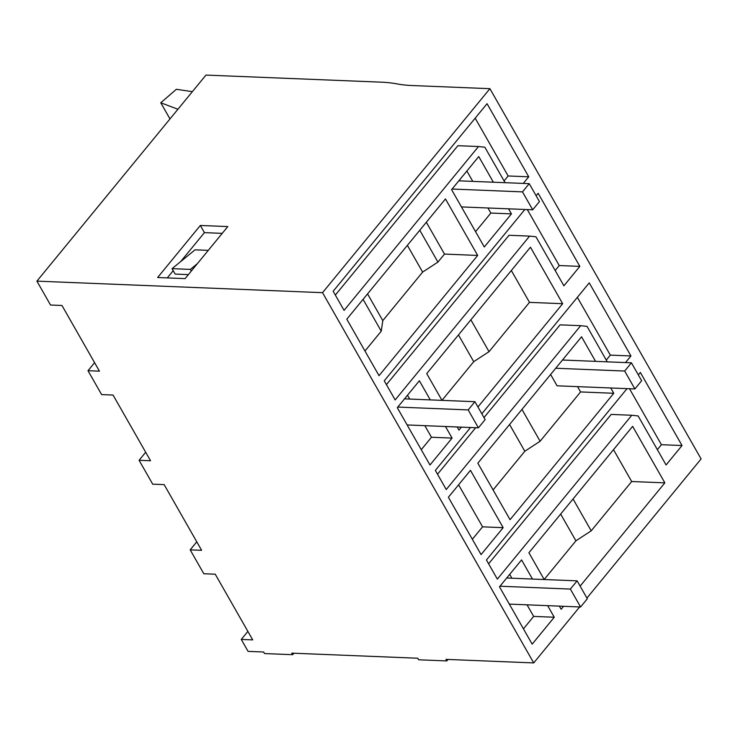 <?xml version="1.0" encoding="UTF-8"?>
<svg xmlns="http://www.w3.org/2000/svg" width="738" height="738" viewBox="0 0 738 738"><rect width="100%" height="100%" fill="white"/><g stroke="black" fill="none" stroke-linecap="round" stroke-linejoin="round"><path stroke-width="1.11" d="M322.534 292.672L489.912 88.68L412.099 85.534A157.628 77.084 -29.7 0 1 396.795 83.855A157.628 77.084 -29.7 0 0 381.5 82.176L205.967 75.082L36.9 281.132L322.534 292.672L533.722 662.918L445.946 659.375L446.831 660.925L448.04 659.458M185.09 278.623L227.793 226.575L200.33 225.468L157.628 277.516L185.09 278.623M36.9 281.132L50.525 305.015L61.964 305.477L99.436 371.168L87.997 370.707L101.623 394.59L113.062 395.051L150.534 460.743L139.085 460.281L152.711 484.165L164.159 484.626L201.622 550.317L190.183 549.856L203.808 573.74L215.247 574.21L252.719 639.892L241.271 639.431L248.088 651.377L263.623 652.005L264.508 653.554L292.663 654.698L291.778 653.139L417.791 658.231L418.677 659.79L446.831 660.925M489.912 88.68L701.1 458.925L586.931 598.066M579.644 606.95L533.722 662.918M532.476 579.044L521.563 559.911L499.469 586.83L532.172 644.154L554.256 617.236L547.651 605.658M560.659 514.082L575.917 540.816L544.174 579.505L528.915 552.762L632.632 426.361L664.855 482.855L580.123 586.129M563.574 606.295L561.138 609.256L559.358 606.129M627.042 388.631L486.443 559.985L497.347 579.099L631.783 415.254L638.13 415.955L666.082 464.958L682.023 445.531L640.335 372.441L638.315 374.895M523.307 183.421L528.74 176.797L487.052 103.707L333.161 291.261L344.065 310.366L478.501 146.53L484.848 147.222L505.078 182.683M508.556 208.826L511.443 213.882L484.294 246.972L451.591 189.648L478.741 156.557L493.371 182.212M477.68 255.431L379.028 375.67L346.805 319.176L445.466 198.937L477.68 255.431L444.497 254.084L437.929 262.091L422.634 272.091L382.801 320.633L381.242 331.187L364.969 351.011M470.549 427.514L435.346 470.41L446.25 489.525L580.686 325.679L587.042 326.371L607.263 361.841M481.822 413.778L589.238 282.866L630.935 355.956L610.335 355.126L577.365 297.331M625.501 362.57L630.935 355.956M448.381 497.255L481.075 554.579L503.159 527.661L470.466 470.337L448.381 497.255M610.741 387.976L613.767 393.28L510.05 519.681L477.827 463.187L581.544 336.786L595.566 361.362M524.856 209.481L384.258 380.836L395.153 399.941L529.598 236.105L535.945 236.797L563.897 285.8L579.837 266.381L538.15 193.282L536.129 195.745M430.282 399.895L419.369 380.762L397.284 407.68L429.977 465.005L452.071 438.086L445.466 426.499M562.67 303.705L530.447 247.212L426.73 373.613L441.988 400.365L473.722 361.666L489.026 351.666L529.487 302.359L562.67 303.705L477.938 406.97M457.173 426.97L458.953 430.106L461.379 427.145M200.33 225.468L204.417 232.636L180.616 261.639M173.199 270.671L167.268 277.903M204.417 232.636L222.23 233.356M94.593 362.662L87.997 370.707M528.74 176.797L508.141 175.967L475.18 118.181M504.072 180.93L508.141 175.967M478.501 146.53L457.901 145.7L335.338 295.071M511.443 213.882L490.844 213.051L475.567 231.667M466.868 171.022L472.781 181.382M487.956 207.987L490.844 213.051M426.333 222.249L444.497 254.084M208.273 250.366L195.035 249.831L172.055 268.65L190.358 269.398L197.369 263.651M188.384 274.61L175.146 274.075L172.055 268.65M419.774 230.247L437.929 262.091M407.385 245.348L422.634 272.091M367.552 293.89L382.801 320.633M363.078 299.342L381.242 331.187M191.308 271.049L190.358 269.398M145.681 452.246L139.085 460.281M511.323 270.523L529.487 302.359M452.071 438.086L431.472 437.256L424.867 425.669M409.691 399.055L407.505 395.227M431.472 437.256L421.25 449.7M579.837 266.381L559.238 265.542L527.319 209.583M555.17 270.505L559.238 265.542M529.598 236.105L508.999 235.274L386.426 384.646M458.473 334.923L473.722 361.666M470.862 319.822L489.026 351.666M196.778 541.821L190.183 549.856M613.767 393.28L580.575 391.933L540.115 441.241L524.819 451.241L493.076 489.931M577.55 386.638L580.575 391.933M503.159 527.661L482.569 526.831L458.593 484.801M482.569 526.831L472.348 539.275M606.267 360.079L610.335 355.126M580.686 325.679L560.087 324.849L483.99 417.588M437.523 474.22L475.678 427.726M509.571 424.498L524.819 451.241M521.96 409.406L540.115 441.241M247.867 631.396L241.271 639.431M292.663 654.698L293.872 653.222M682.023 445.531L661.423 444.7L629.505 388.732M657.355 449.654L661.423 444.7M631.783 415.254L611.184 414.424L488.621 563.795M613.509 449.673L631.673 481.517L664.855 482.855M631.673 481.517L591.212 530.825L575.917 540.816M554.256 617.236L533.657 616.405L527.052 604.819M511.877 578.214L509.69 574.376M533.657 616.405L523.445 628.859M573.048 498.98L591.212 530.825M452.09 189.039L522.486 191.88L529.238 183.661L539.45 201.575L532.707 209.795L461.444 206.917M458.833 180.819L529.238 183.661M532.707 209.795L522.486 191.88M555.723 368.253L624.68 371.039L631.424 362.81L641.645 380.725L634.892 388.954L557.079 385.808L550.613 374.48M562.467 360.024L631.424 362.81M634.892 388.954L624.68 371.039M169.989 118.929L160.773 102.776L177.923 109.261M160.773 102.776L176.336 89.307L192.369 91.65M397.782 407.072L468.178 409.913L474.921 401.693L485.143 419.608L478.399 427.828L407.136 424.95M404.525 398.852L474.921 401.693M478.399 427.828L468.178 409.913M499.967 586.221L570.363 589.072L577.116 580.852L587.328 598.767L580.585 606.987L509.321 604.108M506.711 578.002L577.116 580.852M580.585 606.987L570.363 589.072"/></g></svg>
